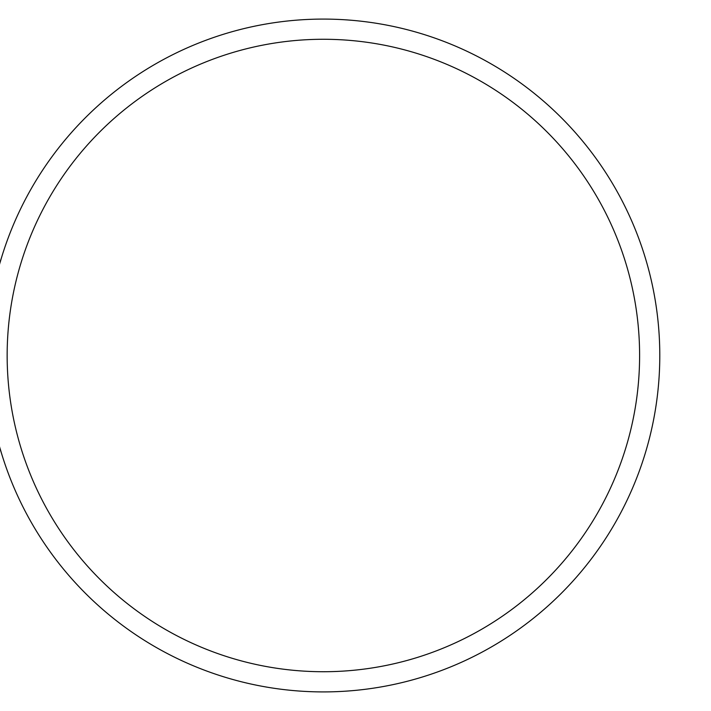 <?xml version="1.0" encoding="UTF-8"?>
<svg xmlns="http://www.w3.org/2000/svg" width="711" height="711" viewBox="0 0 711 711"><rect width="100%" height="100%" fill="white"/><g stroke="black" fill="none" stroke-linecap="round" stroke-linejoin="round"><path stroke-width="0.53" stroke-dasharray="3.56 2.67" d="M659.79 355.5A336.419 336.419 0 0 0 155.167 64.159A336.419 336.419 0 0 0 155.167 646.841A336.419 336.419 0 0 0 659.79 355.5M639.607 355.5A316.226 316.226 0 0 0 165.263 81.641A316.226 316.226 0 0 0 165.263 629.359A316.226 316.226 0 0 0 639.607 355.5"/><path stroke-width="1.07" d="M659.79 355.5A336.419 336.419 0 0 0 155.167 64.159A336.419 336.419 0 0 0 155.167 646.841A336.419 336.419 0 0 0 659.79 355.5M639.607 355.5A316.226 316.226 0 0 0 165.263 81.641A316.226 316.226 0 0 0 165.263 629.359A316.226 316.226 0 0 0 639.607 355.5"/></g></svg>
